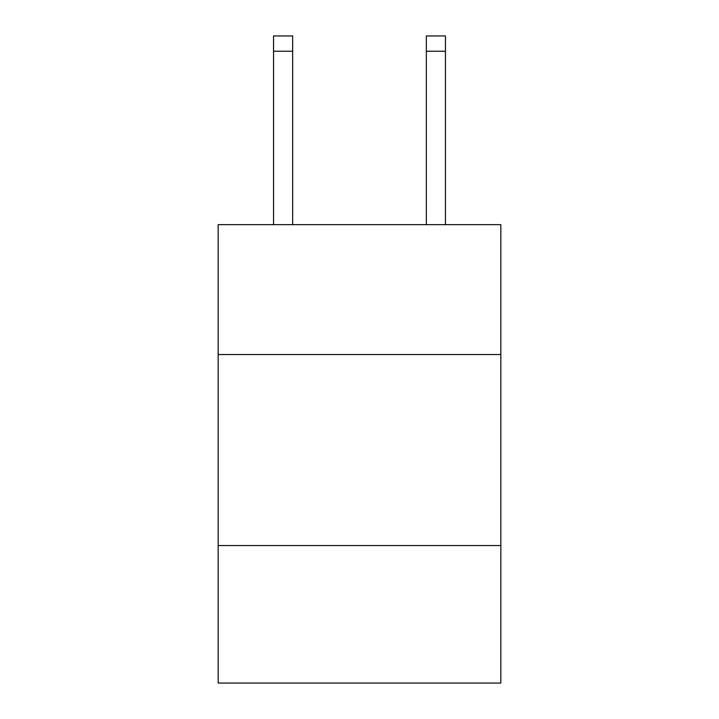 <?xml version="1.0" encoding="UTF-8"?>
<svg xmlns="http://www.w3.org/2000/svg" width="719" height="719" viewBox="0 0 719 719"><rect width="100%" height="100%" fill="white"/><g stroke="black" fill="none" stroke-linecap="round" stroke-linejoin="round"><path stroke-width="1.08" d="M500.837 354.53L500.837 224.652L218.163 224.652L218.163 354.53L500.837 354.53L500.837 683.05L218.163 683.05L218.163 354.53M500.837 545.532L218.163 545.532M292.651 224.652L292.651 51.229L273.553 51.229L273.553 35.95L292.651 35.95L292.651 51.229M273.553 224.652L273.553 51.229M445.447 224.652L445.447 35.95L426.349 35.95L426.349 224.652M292.651 35.95L273.553 35.95M426.349 51.229L445.447 51.229"/></g></svg>
